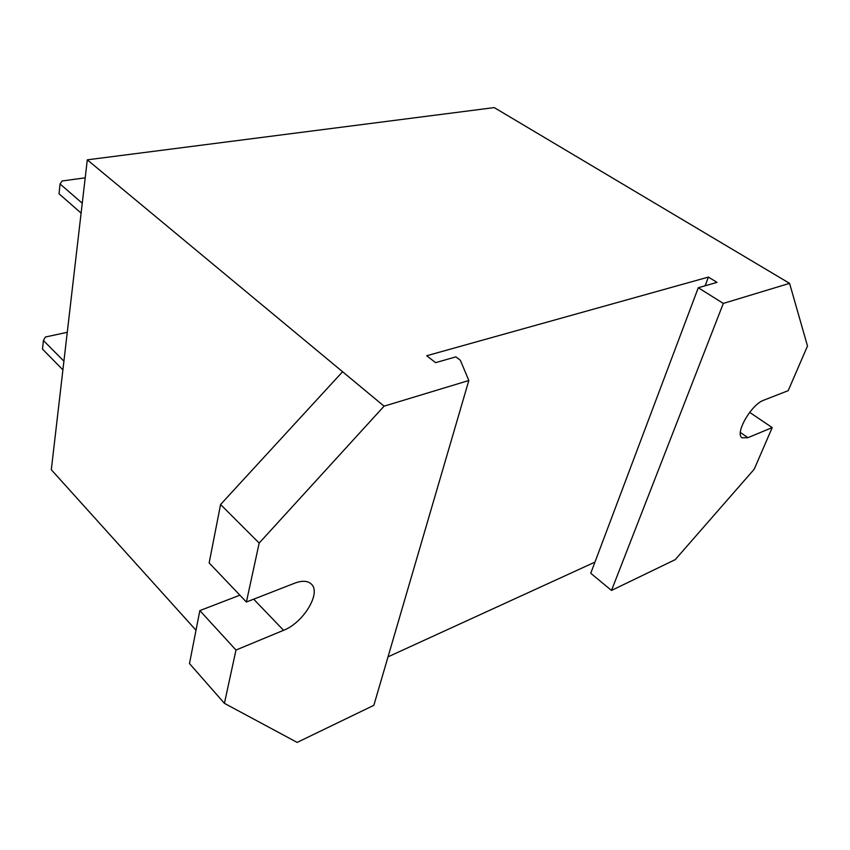 <?xml version="1.0" encoding="UTF-8"?>
<svg xmlns="http://www.w3.org/2000/svg" width="850" height="850" viewBox="0 0 850 850"><rect width="100%" height="100%" fill="white"/><g stroke="black" fill="none" stroke-linecap="round" stroke-linejoin="round"><path stroke-width="1.27" d="M723.318 303.418L611.501 590.442L590.75 573.261L698.286 287.736L723.318 303.418L789.576 283.358L807.5 346.024L788.194 390.671L763.789 400.18C751.283 404.303 734.368 433.946 742.167 437.814L747.904 437.686L740.371 432.491M749.657 412.367L772.214 427.592L747.904 437.686M772.214 427.592L754.216 469.211L675.24 559.629L611.501 590.442M209.153 562.934L246.394 602.023L259.176 543.065L220.575 504.507L209.153 562.934M246.394 602.023L294.78 583.153C302.186 580.412 307.7 580.709 311.312 584.046C321.544 592.811 303.439 622.763 283.56 630.307L235.981 650.048L199.846 610.597L239.881 595.191M199.846 610.597L189.486 663.563L224.421 703.343L235.981 650.048M259.176 543.065L384.072 406.172L468.828 380.502L373.851 705.319L297.139 742.411L224.421 703.343M789.576 283.358L494.222 107.589L87.295 159.832L342.592 371.737L220.575 504.507M705.117 285.781L708.422 277.079L717.018 282.391L698.286 287.736M468.828 380.502L460.36 360.294L455.876 356.873L435.593 362.652L426.689 355.746L708.422 277.079M594.947 562.116L388.025 656.848M384.072 406.172L342.592 371.737M63.909 361.186L43.414 340.499L45.379 337.025L67.267 332.308M43.414 340.499L42.5 349.095L62.9 369.856M82.248 203.235L60.063 183.972L62.082 180.997L85.202 177.809M60.063 183.972L59.022 193.758L81.101 213.116M87.295 159.832L51.308 469.731L195.999 630.232M283.56 630.307L253.693 599.176"/></g></svg>
